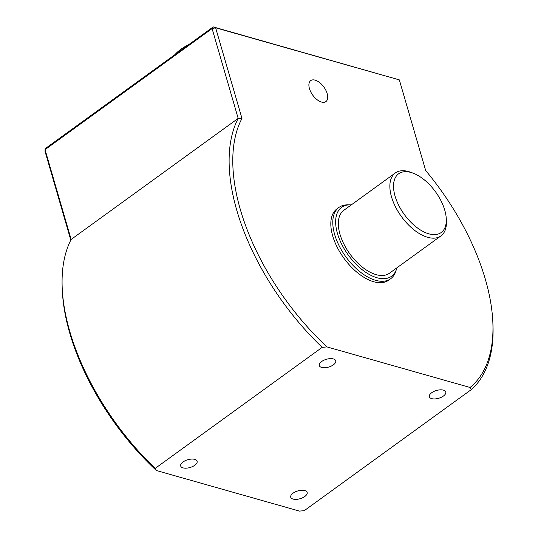 <?xml version="1.0" encoding="UTF-8"?>
<svg xmlns="http://www.w3.org/2000/svg" width="538" height="538" viewBox="0 0 538 538"><rect width="100%" height="100%" fill="white"/><g stroke="black" fill="none" stroke-linecap="round" stroke-linejoin="round"><path stroke-width="0.81" d="M174.958 54.634A34.977 16.57 -16.2 0 1 180.916 49.261A34.977 16.57 -16.2 0 1 188.966 44.479M444.765 210.197A36.275 19.281 54.1 0 0 413.144 173.182A36.275 19.281 54.1 0 0 395.067 196.108A36.275 19.281 54.1 0 0 425.027 232.436A36.275 19.281 54.1 0 0 446.284 218.912A36.275 19.281 54.1 0 0 444.765 210.197M446.284 218.912L446.392 221.326A38.864 20.659 -125.9 0 1 440.945 235.906A38.864 20.659 -125.9 0 1 414.072 229.914A38.864 20.659 -125.9 0 1 391.516 196.888A38.864 20.659 -125.9 0 1 395.329 172.967A38.864 20.659 -125.9 0 1 410.884 172.328L413.144 173.182M309.437 88.582A12.952 6.886 54.1 0 0 321.495 102.052A12.952 6.886 54.1 0 0 327.185 93.612A12.952 6.886 54.1 0 0 315.127 80.142A12.952 6.886 54.1 0 0 309.437 88.582M183.048 461.967A8.547 4.048 163.8 0 0 180.694 466.009A8.547 4.048 163.8 0 0 186.262 468.168A8.547 4.048 163.8 0 0 194.763 465.283A8.547 4.048 163.8 0 0 197.116 461.241A8.547 4.048 163.8 0 0 191.548 459.082A8.547 4.048 163.8 0 0 183.048 461.967M293.089 493.164A8.547 4.048 163.8 0 0 290.735 497.213A8.547 4.048 163.8 0 0 296.303 499.372A8.547 4.048 163.8 0 0 304.804 496.487A8.547 4.048 163.8 0 0 307.158 492.438A8.547 4.048 163.8 0 0 301.589 490.279A8.547 4.048 163.8 0 0 293.089 493.164M431.698 392.727A8.547 4.048 163.8 0 0 429.344 396.768A8.547 4.048 163.8 0 0 434.906 398.927A8.547 4.048 163.8 0 0 443.406 396.049A8.547 4.048 163.8 0 0 445.76 392A8.547 4.048 163.8 0 0 440.198 389.842A8.547 4.048 163.8 0 0 431.698 392.727M321.657 361.523A8.547 4.048 163.8 0 0 319.303 365.571A8.547 4.048 163.8 0 0 324.865 367.73A8.547 4.048 163.8 0 0 333.365 364.845A8.547 4.048 163.8 0 0 335.719 360.796A8.547 4.048 163.8 0 0 330.157 358.638A8.547 4.048 163.8 0 0 321.657 361.523M351.26 204.911A42.549 22.623 54.1 0 0 349.969 204.857A42.549 22.623 54.1 0 0 337.461 233.519A42.549 22.623 54.1 0 0 367.878 273.66A42.549 22.623 54.1 0 0 396.513 269.081A42.549 22.623 54.1 0 0 396.869 267.85M396.513 269.081L395.786 271.334A44.049 23.416 -125.9 0 1 390.675 278.738A44.049 23.416 -125.9 0 1 360.218 271.946A44.049 23.416 -125.9 0 1 334.656 234.514A44.049 23.416 -125.9 0 1 338.98 207.406A44.049 23.416 -125.9 0 1 347.609 204.85L349.969 204.857M240.405 209.759A178.777 95.044 54.1 0 0 326.976 346.909L322.201 347.346A181.367 96.416 -125.9 0 1 236.855 210.546A181.367 96.416 -125.9 0 1 238.179 118.394L212.086 28.588L45.051 149.631L71.144 239.437L238.179 118.394L241.972 118.434A178.777 95.044 54.1 0 0 240.405 209.759M71.144 239.437A181.367 96.416 54.1 0 0 62.206 287.998A181.367 96.416 54.1 0 0 155.166 468.39L156.39 470.528L299.484 511.1L304.259 510.663L471.288 389.62L470.071 387.481L326.976 346.909M470.071 387.481A178.777 95.044 54.1 0 0 492.842 322.175L492.949 324.589A181.367 96.416 -125.9 0 1 471.288 389.62M390.675 278.738L388.718 280.15A44.049 23.416 -125.9 0 1 358.268 273.358A44.049 23.416 -125.9 0 1 332.699 235.933A44.049 23.416 -125.9 0 1 337.03 208.818L338.98 207.406M395.329 172.967L343.802 210.311A38.864 20.659 54.1 0 0 339.982 234.232A38.864 20.659 54.1 0 0 362.538 267.258A38.864 20.659 54.1 0 0 389.411 273.25L440.945 235.906M70.808 240.089L45.051 151.42L45.051 149.631L46.194 147.943L213.223 26.9L399.337 79.886L215.637 27.801L241.972 118.434M155.166 468.39L322.201 347.346M156.39 470.528A178.777 95.044 -125.9 0 1 62.314 290.412L62.206 287.998M492.842 322.175A178.777 95.044 54.1 0 0 425.666 170.519L399.337 79.886M213.223 26.9L212.086 28.588L215.637 27.801L213.223 26.9"/></g></svg>
